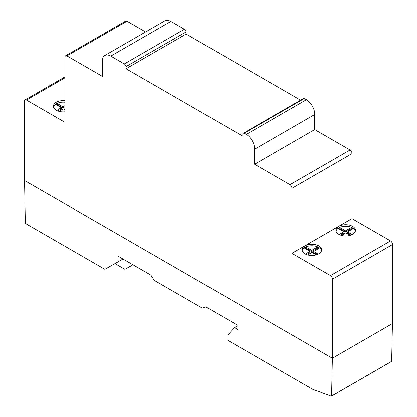 <?xml version="1.0" encoding="UTF-8"?>
<svg xmlns="http://www.w3.org/2000/svg" width="417" height="417" viewBox="0 0 417 417"><rect width="100%" height="100%" fill="white"/><g stroke="black" fill="none" stroke-linecap="round" stroke-linejoin="round"><path stroke-width="0.63" d="M132.966 264.769L124.907 269.319L114.977 263.586M244.263 133.2L246.364 134.415A11.848 6.839 60 0 1 254.631 149.234L254.631 164.288L289.987 184.7A2.82 1.632 60 0 1 291.884 188.359L291.884 253.317L330.472 275.595A2.82 1.632 60 0 1 332.365 279.254L332.365 358.234L331.583 396.004A0.85 0.49 60 0 1 331.458 396.15A0.85 0.49 60 0 1 331.02 396.098L312.625 389.259L228.313 340.58A1.053 0.61 60 0 1 227.87 339.433L227.87 334.841L234.562 327.621L237.904 329.555L237.904 325.354L206.008 306.938L202.219 308.064L154.259 280.375L150.918 275.131L117.907 256.074L117.907 261.928L104.855 269.304L25.338 223.392L24.556 180.519L332.365 358.234L392.444 323.545L392.444 244.57A2.82 1.632 -120 0 0 390.547 240.911L351.958 218.628L351.958 153.675A2.82 1.632 -120 0 0 350.066 150.016L314.71 129.604L314.71 114.545A11.848 6.839 -120 0 0 306.443 99.731L304.337 98.516A2.664 1.538 -120 0 0 303.399 98.558L243.32 133.247A2.664 1.538 60 0 1 244.263 133.2L304.337 98.516M117.907 261.928L122.979 258.999M234.562 327.621L237.904 325.693M391.339 361.503A0.85 0.49 -120 0 0 391.532 361.466A0.85 0.49 -120 0 0 391.662 361.315L392.444 323.545L332.365 358.234L24.556 180.519L24.556 101.013A2.611 1.506 60 0 1 25.093 99.908A2.611 1.506 60 0 1 26.453 100.07L65.042 77.791M331.583 396.004L391.662 361.315M65.042 102.269A9.758 5.635 0 0 0 56.253 103.812A9.758 5.635 0 0 0 53.485 107.023M65.042 111.782A9.758 5.635 180 0 1 56.253 110.234A9.758 5.635 180 0 1 53.397 106.252A9.758 5.635 180 0 1 56.253 102.269A9.758 5.635 180 0 1 65.042 100.726M355.367 231.075A9.758 5.635 0 0 0 352.6 227.864A9.758 5.635 0 0 0 342.592 226.509A9.758 5.635 0 0 0 336.034 231.075M352.6 226.322A9.758 5.635 180 0 1 355.456 230.309A9.758 5.635 180 0 1 352.6 234.291A9.758 5.635 180 0 1 338.797 234.291A9.758 5.635 180 0 1 335.94 230.309A9.758 5.635 180 0 1 341.966 225.102A9.758 5.635 180 0 1 352.6 226.322M321.528 250.612A9.758 5.635 0 0 0 318.76 247.401A9.758 5.635 0 0 0 304.963 247.401A9.758 5.635 0 0 0 302.195 250.612M304.963 245.858A9.758 5.635 180 0 1 318.76 245.858A9.758 5.635 180 0 1 321.622 249.84A9.758 5.635 180 0 1 318.76 253.828A9.758 5.635 180 0 1 308.127 255.048A9.758 5.635 180 0 1 302.101 249.84A9.758 5.635 180 0 1 304.963 245.858M318.176 254.135L313.553 251.467L318.89 248.386L317.009 247.297L311.671 250.382L306.281 247.271L304.681 248.198L310.066 251.305L305.338 254.036M307.595 254.912L311.952 252.394L316.248 254.876M313.553 251.467L313.553 252.624L317.019 254.625M317.009 247.297L317.009 248.454L311.671 251.534L306.281 248.428L305.682 248.777M317.89 248.965L317.009 248.454M311.671 250.382L311.671 251.534M306.281 247.271L306.281 248.428M310.066 251.305L310.066 252.462L306.469 254.537M352.078 234.568L347.455 231.899L352.792 228.813L350.906 227.729L345.568 230.81L340.183 227.698L338.578 228.625L343.968 231.732L339.177 234.5M341.434 235.376L345.849 232.822L350.171 235.313M347.455 231.899L347.455 233.056L350.932 235.063M350.906 227.729L350.906 228.881L345.568 231.967L340.183 228.855L339.584 229.204M351.792 229.392L350.906 228.881M345.568 230.81L345.568 231.967M340.183 227.698L340.183 228.855M343.968 231.732L343.968 232.889L340.308 235M65.042 105.584L62.957 106.788L57.572 103.677L55.967 104.604L61.356 107.716L56.629 110.442M58.886 111.318L63.238 108.806L65.042 109.843M57.572 103.677L57.572 104.834L56.967 105.183M62.957 106.788L62.957 107.946L57.572 104.834M61.356 107.716L61.356 108.873L57.76 110.948M64.844 107.878L65.042 109.15M65.042 106.742L62.957 107.946M332.365 279.254L392.444 244.57M330.472 275.595L390.547 240.911M291.884 253.317L351.958 218.628M291.884 188.359L351.958 153.675M289.987 184.7L350.066 150.016M254.631 164.288L314.71 129.604M254.631 149.234L314.71 114.545M246.364 134.415L306.443 99.731M26.453 100.07L65.042 122.353L65.042 56.868A2.653 1.532 60 0 1 65.589 55.779A2.653 1.532 60 0 1 66.939 55.92L102.29 76.332L102.29 60.533A12.01 6.933 60 0 1 104.766 55.534A12.01 6.933 60 0 1 110.771 56.128L124.318 63.952A2.627 1.517 60 0 1 126.043 66.605L126.043 68.769L242.814 136.187L242.814 134.019A2.664 1.538 60 0 1 243.32 133.247M300.594 100.179L186.123 34.085L186.123 31.921A2.627 1.517 -120 0 0 184.392 29.263L170.85 21.444A12.01 6.933 -120 0 0 164.845 20.85L104.766 55.534M126.043 68.769L186.123 34.085M126.043 66.605L186.123 31.921M124.318 63.952L184.392 29.263M145.596 31.963L127.013 21.236A2.653 1.532 -120 0 0 125.668 21.09L65.589 55.779M66.939 55.92L127.013 21.236M110.771 56.128L170.85 21.444M331.458 396.15L391.532 361.466M25.093 99.908L65.042 76.848"/></g></svg>

